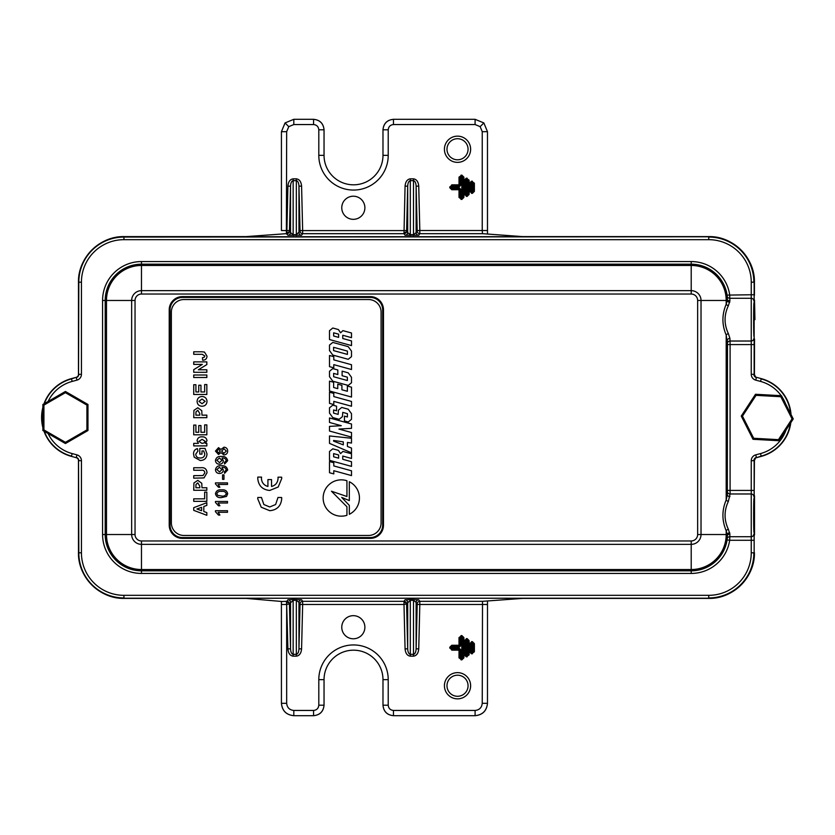 <?xml version="1.0" encoding="UTF-8"?>
<svg xmlns="http://www.w3.org/2000/svg" width="835" height="835" viewBox="0 0 835 835"><rect width="100%" height="100%" fill="white"/><g stroke="black" fill="none" stroke-linecap="round" stroke-linejoin="round"><path stroke-width="1.25" d="M124.154 598.225L246.221 598.392L281.98 601.503L286.822 601.325A2.62 2.62 -145.2 0 1 289.442 603.882L286.822 604.467L286.822 601.325L287.908 599.78L293.148 599.52L301.581 599.78L302.656 601.325L403.994 601.325A2.62 2.62 -145.2 0 1 406.614 603.882L403.994 604.467L403.994 601.325L405.069 599.78L410.309 599.52L418.742 599.78L419.817 601.325L419.817 604.467L487.473 604.467L487.494 601.451L487.473 703.31C486.68 710.773 482.557 714.906 475.094 715.689L393.462 715.689C387.137 715.021 383.641 711.524 382.983 705.21L382.983 679.648A29.465 29.465 0 0 0 353.508 650.183A29.465 29.465 0 0 0 324.043 679.648L324.043 705.21C323.375 711.524 319.889 715.021 313.563 715.689L293.805 715.689C286.342 714.906 282.22 710.773 281.426 703.31L281.405 601.451L281.426 703.31C282.157 710.835 286.29 714.958 293.805 715.689L313.563 715.689C319.93 715.073 323.427 711.577 324.043 705.21L318.803 705.21L318.803 679.648A34.705 34.705 0 0 1 353.508 644.944A34.705 34.705 0 0 1 388.223 679.648L388.223 705.21L382.983 705.21C383.599 711.577 387.096 715.073 393.462 715.689L475.094 715.689C482.609 714.958 486.742 710.835 487.473 703.31L482.233 703.31L482.515 601.325L522.668 598.392L708.738 598.225L123.945 598.225A45.414 45.414 0 0 1 78.532 552.812L78.532 460.701A3.142 3.142 0 0 0 76.204 457.663L71.424 456.38A40.247 40.247 0 0 1 43.973 431.152M487.473 131.69L483.851 122.933L480.146 126.638L475.094 124.551L393.462 124.551C390.3 124.885 388.557 126.628 388.223 129.79L388.223 155.352A34.705 34.705 0 0 1 353.508 190.056A34.705 34.705 0 0 1 318.803 155.352L318.803 129.79C318.469 126.628 316.726 124.885 313.563 124.551L293.805 124.551L293.805 119.311L285.048 122.933L288.764 126.638L286.666 131.69L281.426 131.69L285.059 122.933L293.805 119.311L313.563 119.311C319.889 119.979 323.375 123.476 324.043 129.79L324.043 155.352A29.465 29.465 0 0 0 353.508 184.817A29.465 29.465 0 0 0 382.983 155.352L382.983 129.79C383.641 123.476 387.137 119.979 393.462 119.311L475.094 119.311L483.841 122.933L487.473 131.69L487.494 233.549L487.473 230.533L482.233 230.533L482.233 131.69L487.473 131.69L487.473 230.533M457.528 672.634A13.11 13.11 0 0 0 444.418 685.744A13.11 13.11 0 0 0 457.528 698.853A13.11 13.11 0 0 0 470.627 685.744A13.11 13.11 0 0 0 457.528 672.634M457.528 675.202A10.542 10.542 0 0 0 446.986 685.744A10.542 10.542 0 0 0 457.528 696.286A10.542 10.542 0 0 0 468.059 685.744A10.542 10.542 0 0 0 457.528 675.202M457.528 136.147A13.11 13.11 0 0 0 444.418 149.256A13.11 13.11 0 0 0 457.528 162.366A13.11 13.11 0 0 0 470.627 149.256A13.11 13.11 0 0 0 457.528 136.147M457.528 138.714A10.542 10.542 0 0 0 446.986 149.256A10.542 10.542 0 0 0 457.528 159.798A10.542 10.542 0 0 0 468.059 149.256A10.542 10.542 0 0 0 457.528 138.714M754.506 534.974A2.62 2.286 -176.4 0 0 754.516 534.838L754.516 495.854A2.62 2.286 176.4 0 1 754.527 496.011M754.506 495.719A2.62 2.286 176.4 0 1 754.516 495.854L754.516 534.838A2.62 2.286 -176.4 0 0 754.527 534.671M78.469 552.707A45.685 45.685 0 0 0 124.154 598.392C99.741 599.019 77.843 577.121 78.469 552.707L78.48 460.429L78.532 552.707M78.469 374.56L78.469 282.293L78.469 374.56A3.142 3.142 -128.1 0 1 78.407 375.186L78.532 374.518M78.532 282.293L78.469 282.293A45.685 45.685 0 0 1 124.154 236.608L246.252 236.608L124.154 236.775M522.668 236.608L708.738 236.608L522.647 236.608L482.515 233.675L482.233 230.533L419.817 230.533L419.817 233.675A2.62 2.62 34.8 0 1 417.197 231.118L416.122 186.184C415.913 182.834 415.037 180.997 413.502 180.663L410.309 180.663C408.764 180.997 407.897 182.834 407.689 186.184L405.069 186.121C405.486 181.706 407.23 179.274 410.309 178.836L413.502 178.836C416.582 179.274 418.325 181.706 418.742 186.121L416.122 186.184L416.122 232.662L417.197 231.118M43.973 403.848A40.247 40.247 0 0 1 71.424 378.62L76.204 377.336A3.142 3.142 0 0 0 78.532 374.299L78.532 282.188A45.414 45.414 0 0 1 123.945 236.775L708.738 236.608A45.685 45.685 0 0 1 754.422 282.293L754.422 295.298L754.151 282.293A45.414 45.414 0 0 0 754.151 282.188L754.151 282.293M754.527 338.989L754.422 374.56L754.527 338.989A2.62 2.286 3.6 0 1 754.506 339.281M406.614 231.118L407.689 232.662L407.689 186.184L406.614 231.118A2.62 2.62 -34.8 0 1 403.994 233.675L405.069 186.121M289.442 231.118L290.528 232.662L290.528 186.184L289.442 231.118A2.62 2.62 -34.8 0 1 286.822 233.675L287.908 186.121C288.315 181.706 290.069 179.274 293.148 178.836L296.341 178.836C299.421 179.274 301.164 181.706 301.581 186.121L298.961 186.184C298.753 182.834 297.876 180.997 296.341 180.663L293.148 180.663C291.603 180.997 290.726 182.834 290.528 186.184L287.908 186.121M353.32 196.215A11.554 11.554 0 0 0 341.765 207.779A11.554 11.554 0 0 0 353.32 219.334A11.554 11.554 0 0 0 364.885 207.779A11.554 11.554 0 0 0 353.32 196.215M353.32 615.666A11.554 11.554 0 0 0 341.765 627.221A11.554 11.554 0 0 0 353.32 638.785A11.554 11.554 0 0 0 364.885 627.221A11.554 11.554 0 0 0 353.32 615.666M461.035 175.12L461.108 177.218L460.095 177.218A1.033 1.002 135 0 1 461.108 176.206L461.786 176.206A1.033 1.002 -135 0 1 462.799 177.218L462.799 197.342A1.033 1.002 -45 0 1 461.786 198.354L461.108 198.354A1.033 1.002 45 0 1 460.095 197.342L460.095 189.649L459.073 188.637L451.85 188.637A1.033 1.002 45 0 1 450.837 187.614L450.837 186.946A1.033 1.002 135 0 1 451.85 185.923L459.073 185.923L460.095 184.911L460.022 177.145L460.022 184.838A1.033 1.002 135 0 1 459.01 185.861L451.787 185.861L450.764 186.873L451.787 188.7L459.01 188.7A1.033 1.002 45 0 1 460.022 189.722L460.022 197.415L461.035 198.427L462.872 197.415L462.872 177.145L461.849 176.133L459.01 177.145L461.849 175.12L463.884 177.145L463.884 197.415L461.849 199.44L459.01 197.415L459.01 189.722L451.787 189.722L449.752 187.687L451.787 184.838L459.01 184.838L459.01 177.145M463.884 177.145L461.108 177.218L461.108 184.911L459.01 184.838L459.073 186.946L451.85 186.946L451.85 187.614L459.073 187.614L459.01 189.722L461.108 189.649L461.108 197.342L461.786 197.342L461.849 175.12M461.849 199.44L461.786 197.342L463.884 197.415M459.01 197.415L461.108 197.342L461.035 199.44M449.752 187.687L451.85 187.614L451.787 189.722M451.787 184.838L451.85 186.946L449.752 186.873M466.285 178.147L466.347 180.245L465.335 180.245A1.033 1.002 135 0 1 466.347 179.233L467.026 179.233A1.033 1.002 -135 0 1 468.038 180.245L468.038 194.315A1.033 1.002 -45 0 1 467.026 195.327L466.347 195.327A1.033 1.002 45 0 1 465.335 194.315L465.262 180.172L465.262 194.388L466.285 195.4L468.111 194.388L468.111 180.172L467.099 179.16L464.25 180.172L466.285 178.147L469.124 180.172L469.124 194.388L467.099 196.413L464.25 194.388L464.25 180.172M469.124 180.172L466.347 180.245L466.347 194.315L467.026 194.315L467.099 178.147M467.099 196.413L467.026 194.315L469.124 194.388M464.25 194.388L466.347 194.315L466.285 196.413M469.489 183.199L471.598 183.272L471.598 191.288L470.575 191.288L470.575 183.272A1.033 1.002 135 0 1 471.598 182.26L472.266 182.26A1.033 1.002 -135 0 1 473.288 183.272L473.288 191.288A1.033 1.002 -45 0 1 472.266 192.3L471.598 192.3A1.033 1.002 45 0 1 470.575 191.288L471.524 192.374L473.351 191.361L473.351 183.199L472.339 182.187L470.512 183.199L470.512 191.361L469.489 191.361L469.489 183.199L471.524 181.174L474.374 183.199L474.374 191.361L472.339 193.386L469.489 191.361M471.524 193.386L471.598 191.288L472.266 191.288L472.266 183.272L471.598 183.272L471.524 181.174M474.374 183.199L472.266 183.272L472.339 181.174M472.339 193.386L472.266 191.288L474.374 191.361M790.755 422.75A40.247 40.247 0 0 1 761.259 456.38L756.479 457.663A3.142 3.142 0 0 0 754.151 460.701L754.151 552.812A45.414 45.414 0 0 0 754.151 552.707L754.151 552.812A45.414 45.414 0 0 1 708.738 598.225L123.945 598.225M754.151 460.701L754.151 498.829L754.422 460.44A3.142 3.142 51.9 0 1 755.247 458.311M754.151 498.829L754.151 531.853C753.462 537.73 753.462 492.963 754.151 498.829M755.247 376.689A3.142 3.142 128.1 0 1 754.422 374.56L754.151 336.171C753.462 342.037 753.462 297.27 754.151 303.147L754.151 374.299A3.142 3.142 0 0 0 756.479 377.336L761.259 378.62A40.247 40.247 0 0 1 790.985 414.452M777.03 448.071A40.174 40.174 0 0 0 790.808 422.677M791.037 414.557A40.174 40.174 0 0 0 777.03 386.929M286.666 131.69L286.384 233.675L246.148 236.608M246.148 598.392L124.154 598.392M287.908 235.22A2.62 2.62 -34.8 0 0 290.528 232.662L293.148 234.677L296.341 234.677L300.036 231.118L298.961 186.184L298.961 232.662A2.62 2.62 34.8 0 0 301.581 235.22L287.908 235.22L286.384 233.675M405.069 235.22A2.62 2.62 -34.8 0 0 407.689 232.662L410.309 234.677L413.502 234.677L416.122 232.662A2.62 2.62 34.8 0 0 418.742 235.22L405.069 235.22L403.994 233.675L302.656 233.675A2.62 2.62 34.8 0 1 300.036 231.118M406.614 604.404L407.689 648.816C407.897 652.166 408.764 654.003 410.309 654.337L413.502 654.337C415.037 654.003 415.913 652.166 416.122 648.816L418.742 648.878C418.325 653.294 416.582 655.726 413.502 656.164L410.309 656.164C407.23 655.726 405.486 653.294 405.069 648.878L403.994 604.467L302.656 604.467L301.581 648.878C301.164 653.294 299.421 655.726 296.341 656.164L293.148 656.164C290.069 655.726 288.315 653.294 287.908 648.878L286.666 604.467L286.666 703.31L281.426 703.31M418.742 599.78A2.62 2.62 -34.8 0 0 416.122 602.338L413.502 600.323L410.309 600.323L406.614 603.882M289.442 604.404L290.528 648.816C290.726 652.166 291.603 654.003 293.148 654.337L296.341 654.337C297.876 654.003 298.753 652.166 298.961 648.816L301.581 648.878M301.581 599.78A2.62 2.62 -34.8 0 0 298.961 602.338L296.341 600.323L293.148 600.323L289.442 603.882M286.384 601.325L286.666 604.467L281.426 604.467M300.036 603.882A2.62 2.62 -34.8 0 1 302.656 601.325L302.656 604.467L300.036 604.404L298.961 602.338L298.961 648.816L300.036 604.404M301.581 186.121L302.656 230.533L302.656 233.675L301.581 235.22M289.442 230.596L281.426 230.533L281.426 131.69L281.426 230.533M406.614 230.596L300.036 230.596M418.742 186.121L419.817 230.533L417.197 230.596M287.908 599.78A2.62 2.62 -145.2 0 1 290.528 602.338L290.528 648.816L287.908 648.878M405.069 599.78A2.62 2.62 -145.2 0 1 407.689 602.338L407.689 648.816L405.069 648.878M482.515 601.325L419.817 601.325A2.62 2.62 -34.8 0 0 417.197 603.882L416.122 602.338L416.122 648.816L417.197 604.404L419.817 604.467L418.742 648.878M754.527 300.329L754.923 319.659L754.527 300.329A2.62 2.286 -3.6 0 0 754.506 300.026M78.469 460.44L78.407 459.803A3.142 3.142 -51.9 0 1 78.469 460.44L78.532 460.482M461.849 635.56L461.849 636.573L461.108 636.646A1.033 1.002 -45 0 0 460.095 637.658L460.095 645.351L459.073 646.363L451.85 646.363A1.033 1.002 -45 0 0 450.837 647.386L450.837 648.054A1.033 1.002 -135 0 0 451.85 649.077L459.01 649.139L451.787 649.139L450.764 648.127L451.787 646.3L459.01 646.3A1.033 1.002 -45 0 0 460.022 645.278L460.022 637.585L461.035 636.573L462.872 637.585L462.872 657.855L461.849 658.867L459.01 657.855L461.849 659.88L463.884 657.855L463.884 637.585L461.849 635.56L459.01 637.585L459.01 645.278L451.787 645.278L449.752 647.313L451.787 650.162L459.01 650.162L459.01 657.855M461.849 659.88L461.108 657.782L460.022 657.855L460.022 650.162L461.108 650.089L459.073 648.054L460.095 650.089L460.095 657.782A1.033 1.002 -135 0 0 461.108 658.794L461.035 659.88M463.884 637.585L462.799 637.658L462.799 657.782L461.786 657.782L461.786 658.794A1.033 1.002 135 0 0 462.799 657.782L463.884 657.855M451.787 645.278L451.85 647.386L459.073 647.386L459.01 645.278L461.108 645.351L461.108 637.658L461.786 637.658L461.786 657.782L461.108 657.782L461.108 650.089M449.752 648.127L451.85 648.054L451.787 650.162M459.073 648.054L451.85 648.054L451.85 647.386L449.752 647.313M461.035 635.56L461.108 637.658L459.01 637.585M472.339 641.614L472.339 642.626L471.598 642.699A1.033 1.002 -45 0 0 470.575 643.712L471.524 642.626L473.351 643.639L473.351 651.801L472.339 652.813L470.512 651.801L470.512 643.639L469.489 643.639L469.489 651.801L471.524 653.826L474.374 651.801L474.374 643.639L472.339 641.614L469.489 643.639M471.524 653.826L471.598 652.74A1.033 1.002 -135 0 1 470.575 651.728L471.598 651.728L471.598 643.712L470.575 643.712L470.575 651.728L469.489 651.801M474.374 651.801L473.288 651.728A1.033 1.002 135 0 1 472.266 652.74L472.266 651.728L471.598 651.728L471.598 652.74L472.339 652.813L472.339 653.826M471.524 641.614L471.598 643.712L472.266 643.712L472.266 642.699A1.033 1.002 45 0 1 473.288 643.712L472.266 643.712L472.266 651.728L473.288 651.728L473.288 643.712L474.374 643.639M464.25 640.612L465.335 640.685L465.262 654.828L465.262 640.612L466.285 639.6L468.111 640.612L468.111 654.828L467.099 655.84L464.25 654.828L466.285 656.853L469.124 654.828L469.124 640.612L467.099 638.587L464.25 640.612L464.25 654.828M467.099 656.853L467.099 655.84L466.347 655.767L466.347 640.685L467.026 640.685L467.026 654.755L465.335 654.755A1.033 1.002 -135 0 0 466.347 655.767L466.285 656.853M469.124 640.612L468.038 640.685L468.038 654.755L467.026 654.755L467.026 655.767A1.033 1.002 135 0 0 468.038 654.755L469.124 654.828M466.285 638.587L467.026 640.685L468.038 640.685A1.033 1.002 45 0 0 467.026 639.673L467.099 638.587M475.094 124.551L475.094 119.311L483.851 122.933M388.223 129.79L382.983 129.79C383.599 123.423 387.096 119.927 393.462 119.311L393.462 124.551M318.803 129.79L324.043 129.79C323.427 123.423 319.93 119.927 313.563 119.311L313.563 124.551M286.666 703.31C287.125 707.621 289.505 710 293.805 710.449L293.805 715.689M388.223 705.21C388.557 708.372 390.3 710.115 393.462 710.449L475.094 710.449L475.094 715.689M42.877 427.593A40.247 40.247 0 0 1 42.877 407.407M78.532 374.299L78.814 282.188A45.132 45.132 0 0 1 123.945 237.056L708.738 236.775A45.414 45.414 0 0 1 754.151 282.188L754.151 374.299M729.936 338.394A2.62 1.983 177.7 0 0 727.316 340.388L727.316 494.612L727.483 344.584L726.199 335.054C721.837 324.784 721.837 314.524 726.199 304.264L727.17 300.464L727.087 295.11A36.27 36.27 0 0 0 691.213 264.184L691.213 264.351A36.103 36.103 0 0 1 727.285 299.034A2.62 1.983 -179.9 0 0 729.905 300.913L728.35 305.735C723.987 315.014 723.987 324.293 728.35 333.572L729.936 338.394L730.103 344.584L730.082 493.976L728.35 501.428C723.987 510.707 723.987 519.986 728.35 529.265L729.905 534.087L729.675 540.276L727.087 539.89L727.17 534.536L726.199 530.736C721.837 520.476 721.837 510.216 726.199 499.946L727.316 494.612A2.62 1.983 -177.7 0 0 729.936 496.606M182.437 296.613L182.437 297.437A12.389 12.389 0 0 0 170.048 309.816L170.048 525.184A12.389 12.389 0 0 0 182.437 537.563L370.281 537.563A12.389 12.389 0 0 0 382.66 525.184L382.66 309.816A12.389 12.389 0 0 0 370.281 297.437L182.437 297.437A12.389 12.389 0 0 0 170.048 309.816L169.223 309.816A13.214 13.214 0 0 1 182.437 296.613L370.281 296.613A13.214 13.214 0 0 1 383.484 309.816L383.484 525.184A13.214 13.214 0 0 1 370.281 538.387L182.437 538.387A13.214 13.214 0 0 1 169.223 525.184L169.223 309.816M48.096 433.532A37.356 37.356 0 0 0 72.175 453.582L76.956 454.866A6.043 6.043 0 0 1 81.433 460.701L81.433 552.812A42.512 42.512 0 0 0 123.945 595.324L708.738 595.324A42.512 42.512 0 0 0 751.25 552.812L751.25 460.701A6.043 6.043 0 0 1 755.727 454.866L760.518 453.582A37.356 37.356 0 0 0 786.079 429.91M781.174 395.686A37.356 37.356 0 0 0 760.518 381.418L755.727 380.134A6.043 6.043 0 0 1 751.25 374.299L751.25 282.188A42.512 42.512 0 0 0 708.738 239.676L123.945 239.676A42.512 42.512 0 0 0 81.433 282.188L81.433 374.299A6.043 6.043 0 0 1 76.956 380.134L72.175 381.418A37.356 37.356 0 0 0 48.096 401.468M753.869 540.276L729.675 540.276A38.89 38.89 0 0 1 691.213 573.436L141.47 573.436A38.89 38.89 0 0 1 102.58 534.536L102.58 300.464A38.89 38.89 0 0 1 141.47 261.564L691.213 261.564A38.89 38.89 0 0 1 729.675 294.724L729.905 300.913M728.35 333.572A2.62 1.367 154.6 0 0 726.199 335.054L726.199 499.946A2.62 1.367 -154.6 0 0 728.35 501.428M728.35 529.265A2.62 1.367 -25.4 0 0 726.199 530.736L726.199 534.536L701.024 534.536A9.811 9.811 0 0 1 691.213 544.347L691.213 569.533A34.986 34.986 0 0 0 726.199 534.536L727.17 534.536A2.62 1.816 -12.5 0 1 729.727 532.699M727.462 491.711A2.62 2.265 -176.6 0 0 730.082 493.976L751.135 493.976A2.62 2.265 -176.6 0 1 753.754 496.23M729.905 534.087A2.62 1.983 -0.1 0 0 727.285 535.966A36.103 36.103 0 0 1 691.213 570.649L141.47 570.649A36.103 36.103 0 0 1 105.367 534.536L105.367 300.464A36.103 36.103 0 0 1 141.47 264.351L691.213 264.351L691.213 265.467L141.47 265.467A34.986 34.986 0 0 0 106.483 300.464L106.483 534.536A34.986 34.986 0 0 0 141.47 569.533L691.213 569.533L691.213 570.816A36.27 36.27 0 0 0 727.087 539.89M753.754 534.452A2.62 2.265 176.6 0 1 751.135 536.717L729.821 536.717A2.62 2.265 3.1 0 0 727.222 538.679M727.462 343.289A2.62 2.265 176.6 0 1 730.082 341.024L751.135 341.024A2.62 2.265 -3.4 0 0 753.754 338.77M729.727 302.301A2.62 1.816 -167.5 0 1 727.17 300.464L726.199 300.464L726.199 304.264A2.62 1.367 -154.6 0 0 728.35 305.735M727.222 296.321A2.62 2.265 176.9 0 0 729.821 298.283L751.135 298.283A2.62 2.265 3.4 0 1 753.754 300.548M753.869 294.724L727.087 295.11M792.039 418.867L793.25 418.93L779.013 440.723L753.013 439.293L741.261 416.07L755.498 394.277L781.497 395.707L793.25 418.93L781.497 395.707L780.829 396.719L756.051 395.352L755.498 394.277L741.261 416.07L753.013 439.293L753.681 438.281L778.46 439.648L792.039 418.867L780.829 396.719M756.051 395.352L742.472 416.133L741.261 416.07M779.013 440.723L778.46 439.648M42.877 430.516L42.877 404.484L65.422 391.469L87.967 404.484L87.967 430.516L65.422 443.531L42.877 430.516L43.921 429.91L65.422 442.32L86.913 429.91L87.967 430.516M65.422 443.531L65.422 442.32M86.913 429.91L86.913 405.09L87.967 404.484M86.913 405.09L65.422 392.68L65.422 391.469M42.877 404.484L43.921 405.09L43.921 429.91M341.296 516.176A18.151 18.151 0 0 0 346.932 515.279L346.932 506.751L331.432 491.21L346.932 496.501L346.932 480.751A18.151 18.151 0 0 0 323.145 498.015A18.151 18.151 0 0 0 341.296 516.176M329.501 435.953L329.501 443.375L351.504 452.831L351.504 448.051L347.423 446.464L347.423 442.456L351.504 443.041L351.504 438.26L329.501 435.953M329.501 451.474L329.501 460.336L351.504 466.379L351.504 461.713L342.757 459.302L342.757 456.056L351.504 458.467L351.504 453.791L342.914 451.422L340.586 453.593L338.405 450.357L332.789 448.812L329.501 451.474M329.501 461.557L329.501 472.725L333.791 473.904L333.791 470.71L351.504 475.585L351.504 470.794L333.791 465.93L333.791 462.736L329.501 461.557M349.312 500.593L341.703 497.409L349.322 505.394L349.322 514.297A18.151 18.151 0 0 0 349.312 481.732L349.312 500.593M332.789 328.009L329.501 330.681L329.501 339.542L351.504 345.586L351.504 340.91L342.757 338.509L342.757 335.263L351.504 337.664L351.504 332.998L342.914 330.629L340.586 332.8L338.405 329.554L332.789 328.009M329.501 345.085L329.501 350.585L332.789 355.063L348.216 359.3L351.504 356.628L351.504 351.128L348.216 346.65L332.789 342.413L329.501 345.085M333.791 356.67L329.501 355.491L329.501 366.659L333.791 367.838L333.791 364.644L351.504 369.519L351.504 364.728L333.791 359.864L333.791 356.67M332.789 368.59L329.501 371.262L329.501 376.71L332.789 381.188L348.216 385.426L351.504 382.754L351.504 377.316L348.216 372.838L342.12 371.158L342.12 375.719L347.37 377.169L347.37 380.52L333.635 376.742L333.635 373.391L337.82 374.539L337.82 369.978L332.789 368.59M333.635 382.284L329.501 381.146L329.501 390.989L351.504 397.042L351.504 387.189L347.37 386.052L347.37 391.281L341.912 389.778L341.912 385.321L337.768 384.183L337.768 388.64L333.635 387.503L333.635 382.284M333.791 393.4L329.501 392.22L329.501 403.378L333.791 404.558L333.791 401.374L351.504 406.238L351.504 401.458L333.791 396.583L333.791 393.4M332.789 405.142L329.501 407.814L329.501 413.095L332.789 417.573L339.146 419.316L342.433 416.644L342.757 412.386L347.423 413.669L347.423 416.968L344.448 416.154L344.448 420.944L348.216 421.978L351.504 419.306L351.504 413.69L348.216 409.213L341.745 407.438L338.457 410.11L338.144 414.369L333.582 413.116L333.582 409.975L336.547 410.789L336.547 406.175L332.789 405.142M351.504 437.091L351.504 432.52L338.937 429.065L351.504 428.334L351.504 424.003L329.501 417.949L329.501 422.458L341.275 425.693L329.501 426.382L329.501 431.037L351.504 437.091M261.48 497.493L257.817 497.483L257.723 498.766L261.24 507.221L269.726 510.696C277.032 510.018 281.019 506.02 281.708 498.725L281.645 497.503L277.992 497.483L275.623 504.528L269.736 506.97L263.85 504.528L261.48 497.493M257.817 497.483L261.47 497.472M278.065 478.33C277.773 482.651 275.602 485.365 271.542 486.471L271.532 479.582L267.931 479.582L267.931 486.461C263.891 485.323 261.71 482.62 261.407 478.33L261.574 477.109L257.817 477.077L257.754 478.413C258.433 485.73 262.43 489.748 269.726 490.448L278.212 487.003L281.739 478.486L281.645 477.171L277.992 477.171L278.065 478.33M201.966 415.152L206.84 415.152L206.84 417.667L193.73 417.667L193.929 410.361L197.801 407.751L201.778 410.674L201.966 415.152M203.677 450.942L201.966 450.942L201.966 454.136L199.784 454.136L199.784 448.416L205.045 448.416L207.007 453.958C206.736 458.144 204.481 460.336 200.243 460.523L194.211 457.194L193.563 454.094C193.47 451.234 194.753 449.397 197.425 448.593L197.926 451.109L195.745 454.125C195.985 456.735 197.446 458.029 200.129 457.998C202.915 458.081 204.481 456.797 204.826 454.136L203.677 450.942M204.001 477.912L193.73 478.163L193.73 475.647L203.041 475.543L204.826 472.881C204.575 470.752 203.302 469.875 200.995 470.272L193.73 470.272L193.73 467.746L200.588 467.746C204.606 467.266 206.746 468.946 207.007 472.798L204.001 477.912M201.966 487.744L206.84 487.744L206.84 490.26L193.73 490.26L193.929 482.964L197.801 480.355L201.778 483.277L201.966 487.744M227.673 451.057C227.548 453.426 226.316 454.71 223.968 454.918L220.91 452.633L218.499 454.459L215.461 451.077L218.54 447.654L220.91 449.439L224.01 447.195C226.337 447.414 227.558 448.708 227.673 451.057M221.244 465.742C224.792 465.387 226.943 466.807 227.673 469.99L224.584 473.32L224.427 471.775L226.285 469.907C225.732 467.965 224.323 467.089 222.068 467.287L223.342 470.053C223.049 472.276 221.755 473.414 219.469 473.476C217.048 473.382 215.712 472.151 215.461 469.781C216.077 466.796 218.008 465.46 221.244 465.742M215.461 502.451L215.461 501.459L227.517 501.459L227.517 503.004L218.123 503.004L219.897 505.78L218.478 505.78L215.461 502.451M215.461 511.73L215.461 510.728L227.517 510.728L227.517 512.283L218.123 512.283L219.897 515.059L218.478 515.059L215.461 511.73M381.094 312.113A12.588 12.588 0 0 0 368.506 299.535L183.951 299.535A12.588 12.588 0 0 0 171.363 312.113L171.363 522.887A12.588 12.588 0 0 0 183.951 535.465L368.506 535.465A12.588 12.588 0 0 0 381.094 522.887L381.094 312.113M227.673 493.725L226.515 496.418L221.578 497.587C218.217 497.963 216.181 496.679 215.461 493.725C216.181 490.782 218.227 489.487 221.578 489.863C224.928 489.487 226.963 490.771 227.673 493.725M215.461 483.903L215.461 482.901L227.517 482.901L227.517 484.446L218.123 484.446L219.897 487.233L218.478 487.233L215.461 483.903M222.569 474.864L223.968 474.864L223.968 479.353L222.569 479.353L222.569 474.864M221.244 456.463C224.792 456.119 226.943 457.528 227.673 460.711L224.584 464.041L224.427 462.496L226.285 460.628C225.732 458.686 224.323 457.81 222.068 458.008L223.342 460.774C223.049 462.997 221.755 464.135 219.469 464.197C217.048 464.103 215.712 462.872 215.461 460.502C216.077 457.528 218.008 456.181 221.244 456.463M193.73 510.352L193.73 507.68L206.84 502.701L206.84 505.373L203.813 506.48L203.813 511.511L206.84 512.617L206.84 515.299L193.73 510.352M204.648 492.118L206.84 492.118L206.84 501.355L193.73 501.355L193.73 498.839L204.648 498.839L204.648 492.118M205.452 443.375L206.84 443.375L206.84 445.9L193.73 445.9L193.73 443.375L198.396 443.375L197.091 440.713C197.509 438.041 199.127 436.747 201.955 436.83C204.773 436.715 206.464 437.957 207.007 440.577L205.452 443.375M204.648 424.89L206.84 424.89L206.84 434.805L193.73 434.805L193.73 425.067L195.912 425.067L195.912 432.29L198.772 432.29L198.772 425.568L200.953 425.568L200.953 432.29L204.648 432.29L204.648 424.89M202.018 396.489C205.076 396.698 206.736 398.326 207.007 401.364C206.767 404.516 205.076 406.134 201.913 406.238C198.907 405.998 197.3 404.37 197.091 401.374C197.331 398.337 198.97 396.708 202.018 396.489M204.648 384.559L206.84 384.559L206.84 394.475L193.73 394.475L193.73 384.726L195.912 384.726L195.912 391.959L198.772 391.959L198.772 385.238L200.953 385.238L200.953 391.959L204.648 391.959L204.648 384.559M193.73 374.988L206.84 374.988L206.84 377.503L193.73 377.503L193.73 374.988M198.354 369.78L206.84 369.78L206.84 372.295L193.73 372.295L193.73 369.665L202.341 364.394L193.73 364.394L193.73 361.879L206.84 361.879L206.84 364.592L198.354 369.78M204.826 355.981L202.216 354.311L193.73 354.311L193.73 351.796L201.997 351.796L204.481 352.078L207.007 356.148C206.84 358.841 205.379 360.188 202.634 360.198L202.467 357.672L204.095 357.338L204.826 355.981M217.674 495.343L221.567 496.042C223.937 496.428 225.502 495.656 226.285 493.725C225.502 491.794 223.937 491.022 221.567 491.408C219.188 491.022 217.622 491.805 216.849 493.746L217.674 495.343M221.953 469.583L219.428 467.287L216.849 469.541L219.542 471.932L221.953 469.583M221.953 460.304L219.428 458.008L216.849 460.262L219.542 462.653L221.953 460.304M216.849 451.057L218.509 452.914L220.252 451.046L218.582 449.199L216.849 451.057M221.651 451.088L223.937 453.374L226.285 451.046L223.989 448.739L221.651 451.088M201.632 510.717L201.632 507.283L196.924 509.006L201.632 510.717M195.912 486.408L195.912 487.744L199.784 487.744L199.784 486.231L197.832 482.87L196.006 484.415L195.912 486.408M198.939 441.36L201.872 443.375L204.126 442.936L205.159 441.266L202.112 439.346L198.939 441.36M195.912 413.816L195.912 415.152L199.784 415.152L199.784 413.638L197.832 410.277L196.006 411.822L195.912 413.816M198.939 401.364L202.049 403.722L205.159 401.364L202.028 399.015L198.939 401.364M347.423 354.405L347.423 351.107L333.582 347.308L333.582 350.606L347.423 354.405M338.624 337.371L338.624 334.177L333.635 332.81L333.635 336.004L338.624 337.371M338.624 454.981L333.635 453.603L333.635 456.797L338.624 458.164L338.624 454.981M333.582 441.12L343.289 444.867L343.289 441.861L333.582 440.462L333.582 441.12M293.805 124.551L288.764 126.638M318.803 155.352L324.043 155.352M482.233 131.69L480.146 126.638M353.508 184.817A29.465 29.465 0 0 0 382.983 155.352L388.223 155.352M754.422 374.56L755.623 377.034M406.603 604.039A2.62 1.827 0 0 0 403.983 602.285M289.442 604.039A2.62 1.827 0 0 0 286.822 602.285M406.603 230.961A2.62 1.827 0 0 1 403.983 232.714M289.442 230.961A2.62 1.827 0 0 1 286.822 232.714M475.094 710.449C479.394 710 481.774 707.621 482.233 703.31M293.805 710.449L313.563 710.449C316.726 710.115 318.469 708.372 318.803 705.21M461.108 184.911L459.073 186.946M459.073 187.614L461.108 189.649M482.515 233.675L419.817 233.675L418.742 235.22M754.151 552.707L754.422 552.707C755.049 577.121 733.151 599.019 708.738 598.392A45.685 45.685 0 0 0 754.422 552.707M522.762 598.392L708.738 598.392M293.148 599.52L293.148 656.164M296.341 656.164L296.341 599.52M293.148 178.836L293.148 235.48M296.341 235.48L296.341 178.836M417.197 604.404L417.197 603.882M410.309 599.52L410.309 656.164M413.502 656.164L413.502 599.52M410.309 178.836L410.309 235.48M413.502 235.48L413.502 178.836M708.738 236.608L708.738 236.608C733.151 235.981 755.049 257.89 754.422 282.293M78.469 282.293L78.469 282.293C77.843 257.879 99.741 235.981 124.154 236.608M754.422 460.44L755.623 457.966M459.073 647.386L461.108 645.351M459.01 649.139L459.01 650.162L460.022 650.162A1.033 1.002 -135 0 0 459.01 649.139M462.799 637.658A1.033 1.002 45 0 0 461.786 636.646L461.786 637.658L462.799 637.658M465.335 640.685L466.347 640.685L466.347 639.673A1.033 1.002 -45 0 0 465.335 640.685M388.223 679.648L382.983 679.648A29.465 29.465 0 0 0 353.508 650.183A29.465 29.465 0 0 0 324.043 679.648L318.803 679.648M313.563 710.449L313.563 715.689M393.462 710.449L393.462 715.689M123.945 595.324L123.945 597.943A45.132 45.132 0 0 1 78.814 552.812L78.532 552.812M81.433 552.812L78.814 552.812L78.532 460.701M141.47 573.436L141.47 544.347A9.811 9.811 0 0 1 131.659 534.536L105.2 534.536A36.27 36.27 0 0 0 141.47 570.816L691.213 570.816L691.213 573.436M102.58 300.464L131.659 300.464A9.811 9.811 0 0 1 141.47 290.653L141.47 264.184A36.27 36.27 0 0 0 105.2 300.464L105.2 534.536L102.58 534.536M691.213 261.564L691.213 264.184L141.47 264.184L141.47 261.564M697.642 300.464L726.199 300.464A34.986 34.986 0 0 0 691.213 265.467L691.213 290.653A9.811 9.811 0 0 1 701.024 300.464L701.024 534.536L697.642 534.536L697.642 300.464A6.429 6.429 0 0 0 691.213 294.035L141.47 294.035A6.429 6.429 0 0 0 135.04 300.464L135.04 534.536A6.429 6.429 0 0 0 141.47 540.965L691.213 540.965A6.429 6.429 0 0 0 697.642 534.536M141.47 294.035L141.47 290.653L691.213 290.653L691.213 294.035M135.04 534.536L131.659 534.536L131.659 300.464L135.04 300.464M691.213 540.965L691.213 544.347L141.47 544.347L141.47 540.965M383.484 309.816L382.66 309.816A12.389 12.389 0 0 0 370.281 297.437L370.281 296.613M370.281 538.387L370.281 537.563A12.389 12.389 0 0 0 382.66 525.184L383.484 525.184M169.223 525.184L170.048 525.184A12.389 12.389 0 0 0 182.437 537.563L182.437 538.387M708.738 239.676L708.738 237.056A45.132 45.132 0 0 1 753.869 282.188L751.25 282.188M123.945 239.676L123.945 236.775M81.433 282.188L78.532 282.188M751.25 552.812L753.869 552.812A45.132 45.132 0 0 1 708.738 597.943L708.738 595.324M727.483 490.416L753.869 490.416M785.62 403.858A37.356 37.356 0 0 0 782.437 397.564M753.869 344.584L727.483 344.584M790.401 423.303A39.976 39.976 0 0 1 761.196 456.108L761.259 456.38M760.518 453.582L761.196 456.108L756.479 457.663M756.479 377.336L761.259 378.62M760.518 381.418L761.196 378.892A39.976 39.976 0 0 1 790.651 413.795M76.204 457.663L71.424 456.38M72.175 453.582L71.497 456.108A39.976 39.976 0 0 1 44.349 431.371M42.877 426.424A39.976 39.976 0 0 1 42.877 408.576M44.349 403.629A39.976 39.976 0 0 1 71.497 378.892L71.424 378.62M72.175 381.418L71.497 378.892L76.204 377.336M755.727 454.866L756.406 457.392A3.423 3.423 0 0 0 753.869 460.701L751.25 460.701M751.25 374.299L753.869 374.299A3.423 3.423 0 0 0 756.406 377.608L755.727 380.134M76.956 380.134L76.277 377.608A3.423 3.423 0 0 0 78.814 374.299L81.433 374.299M81.433 460.701L78.814 460.701A3.423 3.423 0 0 0 76.277 457.392L76.956 454.866M742.472 416.133L753.681 438.281M65.422 392.68L43.921 405.09M285.048 122.933L281.426 131.69"/></g></svg>
